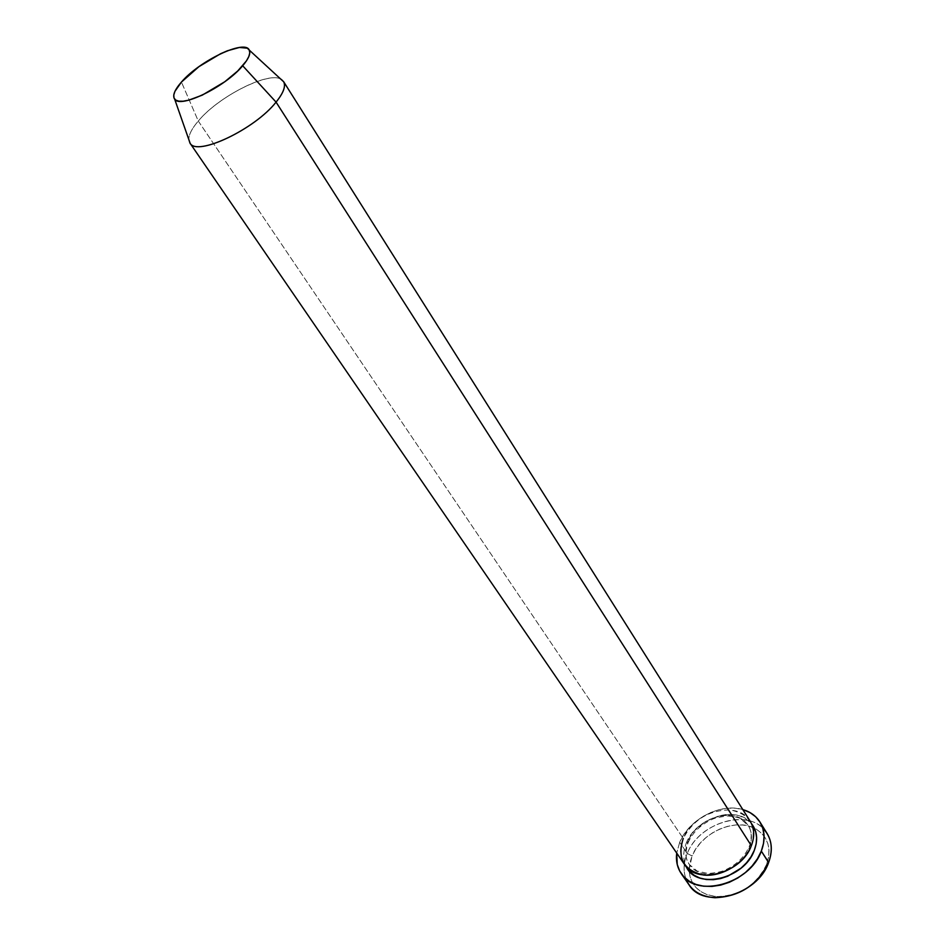 <?xml version="1.0" encoding="UTF-8"?>
<svg xmlns="http://www.w3.org/2000/svg" width="945" height="945" viewBox="0 0 945 945"><rect width="100%" height="100%" fill="white"/><g stroke="black" fill="none" stroke-linecap="round" stroke-linejoin="round"><path stroke-width="0.71" stroke-dasharray="4.72 3.54" d="M685.857 878.72C683.105 870.817 683.578 862.383 687.275 853.429L692.059 856.005L689.165 869.412M689.188 871.018C690.771 886.375 700.221 894.903 717.538 896.581C740.23 895.588 756.567 884.874 766.549 864.462L768.604 862.572L766.549 864.462L763.052 871.455L758.185 878.047L752.161 883.953L745.203 888.938L737.596 892.789L729.67 895.352L721.732 896.533L714.101 896.297L707.084 894.655L700.954 891.69L695.945 887.532L692.236 882.346L689.956 876.369L689.165 869.813L689.874 862.939L692.059 856.005L695.614 849.271L700.41 842.964L706.258 837.329L712.932 832.557L720.22 828.836L727.839 826.273L735.517 824.985L742.971 825.032L749.928 826.414L756.13 829.084L761.316 832.982L765.308 837.943L767.907 843.802L769.017 850.346L768.557 857.328L766.608 864.309C771.911 847.736 767.824 835.687 754.346 828.151C734.572 817.732 701.036 832.876 692.059 856.005L687.275 853.429C682.538 865.195 683.105 875.649 688.999 884.792M686.294 842.987C696.052 817.295 737.407 804.715 751.499 823.674L744.991 818.205L739.344 815.795L732.989 814.555L726.173 814.543L719.145 815.736L705.49 821.524L693.984 831.068L686.294 842.987L684.274 849.319L683.601 855.568L684.31 861.533L686.212 866.624M749.326 847.665C752.964 837.778 751.889 829.486 746.125 822.788C732.812 806.817 696.701 818.453 688.09 841.097C696.701 818.453 732.812 806.817 746.125 822.788C751.889 829.486 752.964 837.778 749.326 847.665C741.258 870.581 704.651 882.595 691.386 867.037C685.137 859.985 684.038 851.339 688.09 841.097C684.038 851.339 685.137 859.985 691.386 867.037C704.651 882.595 741.258 870.581 749.326 847.665M751.346 845.728C756.874 825.706 749.787 813.787 730.06 809.959C709.045 810.042 693.441 819.551 683.247 838.475C679.266 848.267 679.691 856.926 684.523 864.474M280.76 79.108C267.789 71.383 218.342 96.768 198.285 121.043L181.44 82.061L198.285 121.043C191.859 128.555 188.716 134.733 188.835 139.576C188.716 134.733 191.859 128.555 198.285 121.043L683.247 838.475L198.285 121.043C220.35 94.134 276.637 67.638 283.512 81.494M679.703 842.278L687.275 853.429L679.703 842.278C688.964 819.209 720.763 802.636 742.817 809.582L735.588 808.235L727.426 808.247L719.015 809.688L710.664 812.523L702.678 816.622L695.343 821.855L688.917 828.021L683.637 834.907L679.703 842.278L676.703 853.075L679.703 842.278M767.068 833.419C752.35 807.243 699.394 821.099 687.275 853.429C698.379 824.323 743.904 808.696 762.745 828.139M750.188 821.276C737.962 799.588 693.488 811.436 683.247 838.475M714.987 897.726L717.538 896.581M688.102 842.668C692.791 832.214 700.942 824.394 712.554 819.185C714.656 818.075 719.653 816.988 727.544 815.925C734.442 816.61 738.695 817.484 740.301 818.535L748.263 825.587C749.515 826.757 750.507 829.958 751.24 835.191C750.98 840.932 750.354 844.57 749.338 846.106C744.766 856.902 736.438 864.994 724.354 870.392C721.779 871.68 716.393 872.731 708.183 873.546L697.067 871.03L689.248 864.415C687.676 861.568 683.495 857.339 688.102 842.668M768.663 862.407L766.608 864.309"/><path stroke-width="1.42" d="M681.392 873.782L688.999 884.792C703.812 909.846 757.465 895.411 768.604 862.572C757.677 884.922 739.805 896.628 714.987 897.726C700.269 896.651 690.559 890.32 685.857 878.72M689.165 869.412L689.188 871.018M751.499 823.674C757.205 831.021 758.138 839.916 754.299 850.346L751.062 856.725L746.597 862.726L741.081 868.124L727.768 876.204L720.515 878.578L713.274 879.689L706.317 879.511L699.914 878.059L694.327 875.389L689.755 871.644L686.212 866.624C696.3 890.214 744.329 879.193 754.299 850.346L756.177 843.861L756.626 837.518L755.657 831.565L751.499 823.674M189.945 143.049L684.523 864.474C696.796 885.37 741.79 873.133 751.346 845.728C754.831 836.479 754.453 828.328 750.188 821.276L283.512 81.494C286.051 85.936 283.571 92.811 276.07 102.119L242.688 65.76C225.453 86.775 180.082 108.852 174.671 99.178C172.273 95.681 174.53 89.976 181.44 82.061L174.979 91.275L173.762 95.02L173.998 97.996L175.675 100.075L178.759 101.162L183.141 101.21L188.657 100.194L202.242 95.15L224.768 81.754L237.679 71.029L246.456 60.858L248.842 56.487L249.775 52.837L249.232 50.038L247.247 48.171L239.392 47.474L227.473 50.758L220.551 53.747L198.934 66.658L181.44 82.061C199.537 60.74 245.05 39.04 249.267 50.097C250.838 53.487 248.653 58.708 242.688 65.76L276.07 102.119C254.63 129.512 196.276 156.882 189.945 143.049L188.835 139.576L190.146 143.333C197.198 156.527 254.855 129.217 276.07 102.119L751.346 845.728L276.07 102.119C283.394 93.059 285.933 86.278 283.689 81.802L280.76 79.108M762.745 828.139C771.533 837.046 773.506 848.468 768.663 862.407L761.316 851.114C749.999 884.012 696.063 898.671 681.298 873.652C677.293 867.699 675.769 860.848 676.703 853.075L677.246 864.498L679.703 871.018L683.731 876.665L689.188 881.189L695.886 884.414L703.564 886.186L711.939 886.422L720.657 885.099L729.386 882.252L737.761 878.011L745.428 872.518L752.078 866.022L757.441 858.792L761.316 851.114L768.604 862.572C772.644 851.575 772.136 841.865 767.068 833.419L759.91 821.961C764.942 830.36 765.415 840.081 761.316 851.114L763.548 843.306L764.068 835.675L762.863 828.541L760.028 822.162L755.669 816.775L749.987 812.57L742.817 809.582C750.33 811.79 756.012 815.913 759.898 821.949M683.247 838.475C676.963 858.107 683.625 870.274 703.234 874.976C721.555 877.373 744.471 863.458 751.346 845.728M190.146 143.333L174.671 99.178M283.689 81.802L249.267 50.097"/></g></svg>
